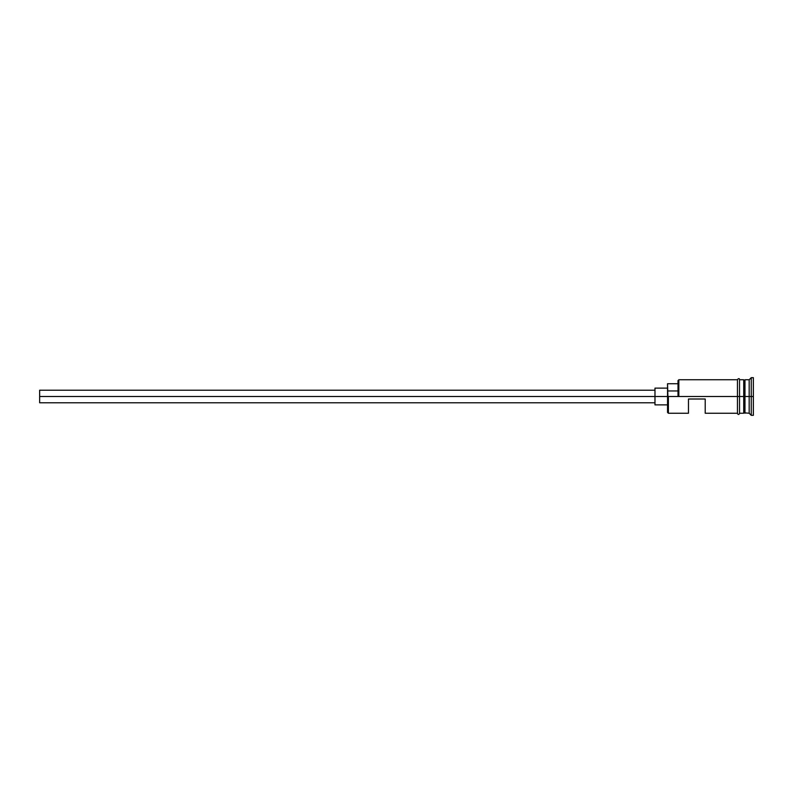 <?xml version="1.0" encoding="UTF-8"?>
<svg xmlns="http://www.w3.org/2000/svg" width="793" height="793" viewBox="0 0 793 793"><rect width="100%" height="100%" fill="white"/><g stroke="black" fill="none" stroke-linecap="round" stroke-linejoin="round"><path stroke-width="1.19" d="M668.38 396.5L667.537 396.5L667.537 412.41L667.537 396.5L668.38 396.5L667.537 395.985L667.537 396.5L39.65 396.5L39.65 402.775L39.65 396.5L654.978 396.5L654.978 404.876L654.978 396.5L667.537 396.5L667.537 390.959L678.005 390.959L667.537 390.959L667.537 383.733L668.38 413.242L668.38 396.5L737.44 396.5L668.38 396.5M753.35 415.334L751.258 415.334L749.167 413.242L744.141 412.826L744.141 396.5L743.725 413.242L743.725 379.758L744.141 396.5L744.558 380.174L744.558 412.826L744.974 379.758L744.974 413.242L744.974 396.5L749.167 396.5L749.167 413.242L749.167 396.5L744.974 396.5L744.974 379.758L749.167 379.758L749.167 396.5L749.167 379.758L751.258 377.666L751.258 396.5L749.167 396.5L751.258 396.5L751.258 415.334L751.258 396.5L753.35 396.5L751.258 396.5L751.258 377.666L753.35 377.666L753.35 415.334L753.35 377.666M688.473 413.242L688.473 399.008L705.215 399.008L705.215 413.242L705.215 399.008L688.473 399.008L688.473 413.242L668.38 413.242L667.537 412.41M739.532 413.242L743.725 413.242L743.725 396.5L737.44 396.5L737.44 413.45C738.134 414.808 738.838 414.808 739.532 413.45L739.532 379.55C739.383 378.291 738.689 378.291 737.44 379.55L737.44 396.5L743.725 396.5L743.725 379.758L739.532 379.758M678.005 395.985L678.005 380.59L678.005 395.985L678.838 396.5L678.838 379.758L678.838 396.5L678.005 395.985M739.532 413.45L739.532 379.55M737.44 379.55L737.44 413.45M654.978 388.124L654.978 396.5L654.978 388.124L667.537 388.124M39.65 390.225L39.65 396.5L39.65 390.225L654.978 390.225M654.978 402.775L39.65 402.775M667.537 404.876L654.978 404.876M737.44 413.242L705.215 413.242M737.44 379.758L678.838 379.758L678.005 380.59M667.537 383.733L678.005 383.733"/></g></svg>
